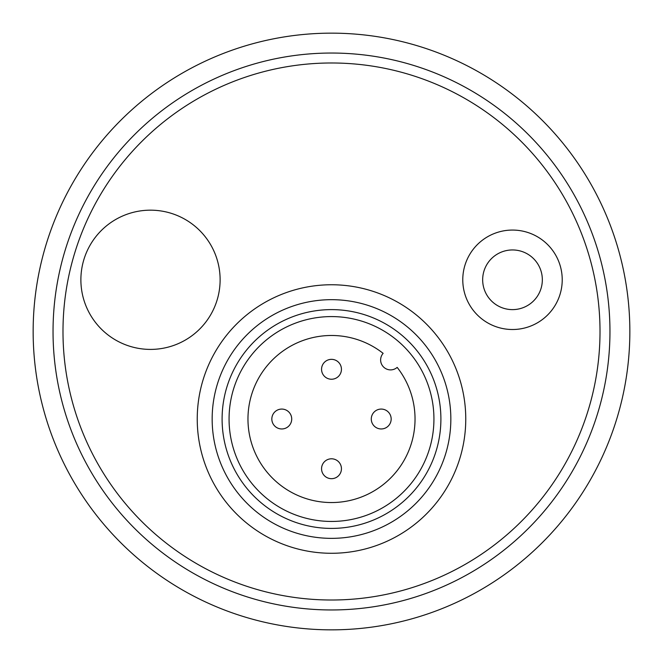 <?xml version="1.0" encoding="UTF-8"?>
<svg xmlns="http://www.w3.org/2000/svg" width="663" height="663" viewBox="0 0 663 663"><rect width="100%" height="100%" fill="white"/><g stroke="black" fill="none" stroke-linecap="round" stroke-linejoin="round"><path stroke-width="0.99" d="M341.445 468.741A9.945 9.945 0 0 0 331.5 458.796A9.945 9.945 0 0 0 321.555 468.741A9.945 9.945 0 0 0 331.5 478.686A9.945 9.945 0 0 0 341.445 468.741A9.945 9.945 0 0 0 331.5 458.796A9.945 9.945 0 0 0 321.555 468.741A9.945 9.945 0 0 0 331.5 478.686A9.945 9.945 0 0 0 341.445 468.741M291.72 419.016A9.945 9.945 0 0 0 281.775 409.071A9.945 9.945 0 0 0 271.83 419.016A9.945 9.945 0 0 0 281.775 428.961A9.945 9.945 0 0 0 291.72 419.016A9.945 9.945 0 0 0 281.775 409.071A9.945 9.945 0 0 0 271.83 419.016A9.945 9.945 0 0 0 281.775 428.961A9.945 9.945 0 0 0 291.72 419.016M391.17 419.016A9.945 9.945 0 0 0 381.225 409.071A9.945 9.945 0 0 0 371.28 419.016A9.945 9.945 0 0 0 381.225 428.961A9.945 9.945 0 0 0 391.17 419.016A9.945 9.945 0 0 0 381.225 409.071A9.945 9.945 0 0 0 371.28 419.016A9.945 9.945 0 0 0 381.225 428.961A9.945 9.945 0 0 0 391.17 419.016M341.445 369.291A9.945 9.945 0 0 0 331.5 359.346A9.945 9.945 0 0 0 321.555 369.291A9.945 9.945 0 0 0 331.5 379.236A9.945 9.945 0 0 0 341.445 369.291A9.945 9.945 0 0 0 331.5 359.346A9.945 9.945 0 0 0 321.555 369.291A9.945 9.945 0 0 0 331.5 379.236A9.945 9.945 0 0 0 341.445 369.291M397.17 367.385A9.945 9.945 0 0 1 383.537 366.979A9.945 9.945 0 0 1 383.131 353.346A83.538 83.538 0 0 0 250.017 400.618A83.538 83.538 0 0 0 349.898 500.499A83.538 83.538 0 0 0 397.17 367.385M229.066 419.016A102.433 102.433 0 0 0 382.717 507.725A102.433 102.433 0 0 0 382.717 330.307A102.433 102.433 0 0 0 229.066 419.016M331.5 538.356A119.34 119.34 0 0 0 450.84 419.016A119.34 119.34 0 0 0 331.5 299.676A119.34 119.34 0 0 0 212.16 419.016A119.34 119.34 0 0 0 331.5 538.356M331.5 528.411A109.395 109.395 0 0 1 236.757 364.319A109.395 109.395 0 0 1 426.243 364.319A109.395 109.395 0 0 1 331.5 528.411M331.5 284.759A134.257 134.257 0 0 1 447.774 486.145A134.257 134.257 0 0 1 215.226 486.145A134.257 134.257 0 0 1 331.5 284.759M150.501 210.171A69.615 69.615 0 0 1 210.793 314.594A69.615 69.615 0 0 1 90.209 314.594A69.615 69.615 0 0 1 150.501 210.171M512.499 309.621A29.835 29.835 0 0 1 482.664 279.786A29.835 29.835 0 0 1 512.499 249.951A29.835 29.835 0 0 1 542.334 279.786A29.835 29.835 0 0 1 512.499 309.621A29.835 29.835 0 0 1 482.664 279.786A29.835 29.835 0 0 1 512.499 249.951A29.835 29.835 0 0 1 542.334 279.786A29.835 29.835 0 0 1 512.499 309.621M331.5 53.04A278.46 278.46 0 0 0 53.04 331.5A278.46 278.46 0 0 0 319.533 609.703A278.46 278.46 0 0 0 608.932 355.401A278.46 278.46 0 0 0 331.5 53.04M512.499 329.511A49.725 49.725 0 0 0 555.561 254.924A49.725 49.725 0 0 0 469.437 254.924A49.725 49.725 0 0 0 512.499 329.511M629.85 331.5A298.35 298.35 0 0 0 331.5 33.15A298.35 298.35 0 0 0 33.15 331.5A298.35 298.35 0 0 0 331.5 629.85A298.35 298.35 0 0 0 629.85 331.5M367.302 55.352A278.46 278.46 0 0 1 609.96 331.5M331.5 62.985A268.515 268.515 0 0 1 564.039 465.757A268.515 268.515 0 0 1 98.961 465.757A268.515 268.515 0 0 1 331.5 62.985"/></g></svg>
